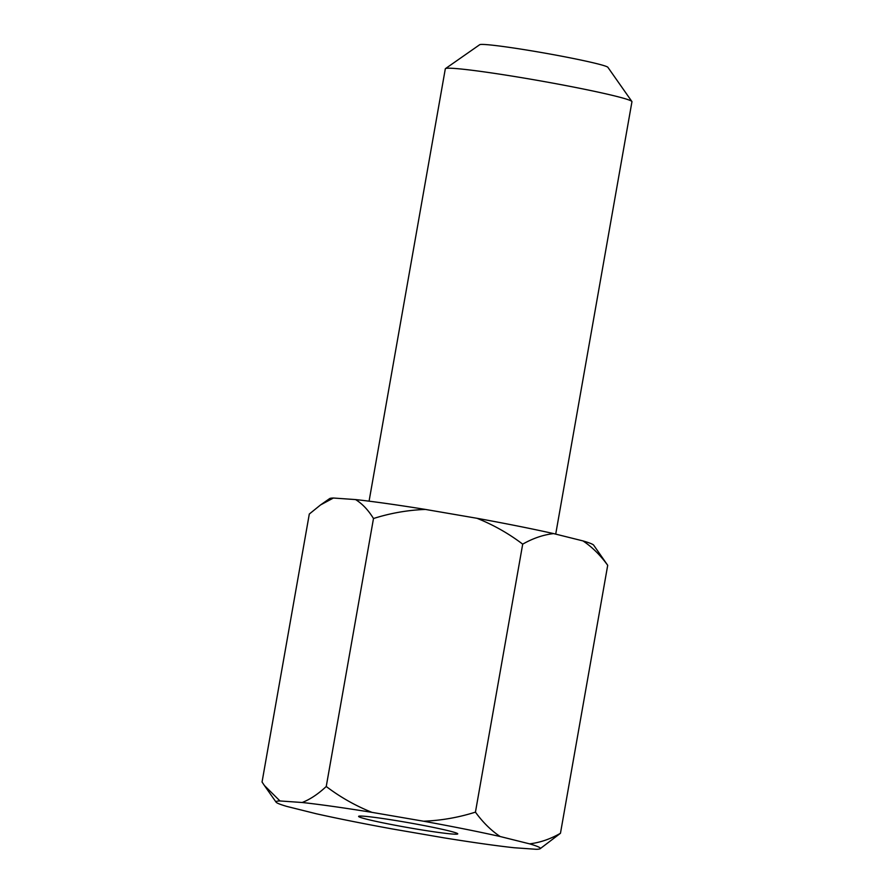 <?xml version="1.0" encoding="UTF-8"?>
<svg xmlns="http://www.w3.org/2000/svg" width="894" height="894" viewBox="0 0 894 894"><rect width="100%" height="100%" fill="white"/><g stroke="black" fill="none" stroke-linecap="round" stroke-linejoin="round"><path stroke-width="1.34" d="M386.912 823.642A50.343 2.458 -170 0 0 457.75 833.867A50.343 2.458 -170 0 0 429.433 826.615A50.343 2.458 -170 0 0 358.595 816.39A50.343 2.458 -170 0 0 386.912 823.642M373.491 518.52C390.332 513.156 407.63 510.128 425.388 509.424L476.96 518.285A134.223 6.56 10 0 1 518.274 526.153A134.223 6.56 10 0 1 553.598 533.595L582.977 540.915C592.051 546.949 600.299 555.085 607.708 565.31L560.46 833.286C550.257 839.108 539.954 842.629 529.561 843.847A134.223 6.56 10 0 1 540.144 848.719A134.223 6.56 10 0 1 536.378 849.3L514.184 847.747A134.223 6.56 10 0 1 444.374 837.901L392.801 829.04A134.223 6.56 10 0 1 351.487 821.173A134.223 6.56 10 0 1 316.163 813.73L286.784 806.41A134.223 6.56 10 0 1 276.09 802.164A134.223 6.56 10 0 1 279.967 800.957L264.378 785.48L262.054 782.015L309.302 514.039L320.555 504.931L333.384 498.025L355.577 499.578C362.305 503.747 368.283 510.061 373.491 518.52L326.243 786.496C318.13 794.073 310.106 799.415 302.161 802.499A134.223 6.56 10 0 1 371.971 812.355C355.566 805.807 340.323 797.18 326.243 786.496M476.96 518.285C493.365 524.845 508.619 533.461 522.699 544.155C532.902 538.333 543.194 534.813 553.598 533.595M445.458 68.626L479.709 44.7A65.15 3.185 10 0 1 571.277 58.076A65.15 3.185 10 0 1 607.875 67.296L631.879 101.491A94.764 4.626 -170 0 0 578.653 88.07A94.764 4.626 -170 0 0 445.458 68.626A94.764 4.626 -170 0 0 445.313 68.827L369.077 501.165M279.967 800.957L302.161 802.499M371.971 812.355L423.544 821.217A134.223 6.56 10 0 1 500.182 836.527C491.108 830.492 482.861 822.357 475.44 812.132C458.6 817.485 441.301 820.513 423.544 821.217M522.699 544.155L475.44 812.132M500.182 836.527L529.561 843.847M607.708 565.31L593.672 545.161A134.223 6.56 10 0 0 582.977 540.915M540.144 848.719L560.46 833.286M320.555 504.931L329.618 498.606A134.223 6.56 10 0 1 333.384 498.025M355.577 499.578A134.223 6.56 10 0 1 425.388 509.424M555.71 534.131L631.946 101.737A94.764 4.626 -170 0 0 631.879 101.491M276.09 802.164L264.378 785.48"/></g></svg>
